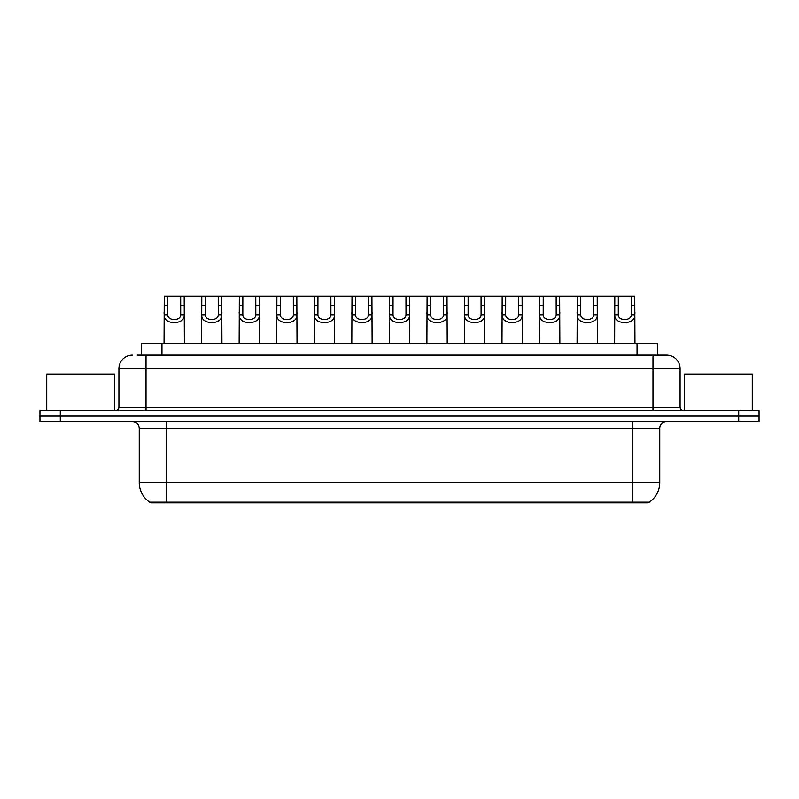 <?xml version="1.0" encoding="UTF-8"?>
<svg xmlns="http://www.w3.org/2000/svg" width="799" height="799" viewBox="0 0 799 799"><rect width="100%" height="100%" fill="white"/><g stroke="black" fill="none" stroke-linecap="round" stroke-linejoin="round"><path stroke-width="1.2" d="M141.623 355.106L141.623 343.59L657.377 343.59L657.377 355.106M648.239 502.181L648.239 502.861L150.761 502.861L150.761 502.181M629.942 502.861L629.942 502.181L649.317 502.181A23.72 23.72 0 0 0 659.754 482.526L659.754 428.304A6.782 6.782 0 0 1 666.536 421.522M139.246 482.526L632.648 482.526L632.648 502.181L149.683 502.181A23.72 23.72 0 0 1 139.246 482.526L139.246 428.304C138.836 424.189 136.579 421.932 132.464 421.522M60.285 410.686L759.05 410.686L759.05 416.109L39.95 416.109L39.95 421.522L60.285 421.522L60.285 416.109L39.95 416.109L39.95 410.686L60.285 410.686L60.285 416.109L759.05 416.109L759.05 421.522L60.285 421.522M137.518 355.106L661.792 355.106M137.208 355.106L146.017 355.106L146.017 368.659L118.911 368.659L118.911 407.29A3.386 3.386 0 0 1 115.515 410.686M132.464 355.106A13.553 13.553 0 0 0 118.911 368.659M666.536 355.106A13.553 13.553 0 0 1 680.089 368.659L652.983 368.659L652.983 355.106L666.326 355.106M680.089 368.659L680.089 407.29C680.269 409.338 681.407 410.466 683.485 410.686M167.75 296.139L167.72 315.026C167.96 321.038 180.474 321.038 180.704 315.026L180.684 296.139L164.254 296.139L164.045 343.59M180.684 296.139L184.179 296.139L184.379 343.59M184.379 312.579L184.189 315.026C185.008 325.113 163.425 325.113 164.234 315.026L164.045 312.579M184.179 296.139L201.797 296.139L201.598 343.59M205.293 296.139L205.263 315.026C205.503 321.038 218.017 321.038 218.257 315.026L218.227 296.139L201.797 296.139M218.227 296.139L221.722 296.139L221.932 343.59M221.932 312.579L221.742 315.026C222.551 325.113 200.968 325.113 201.777 315.026L201.598 312.579M242.846 296.139L242.816 315.026C243.046 321.038 255.57 321.038 255.8 315.026L255.77 296.139L239.35 296.139L239.141 343.59M255.77 296.139L259.266 296.139L259.475 343.59M259.475 312.579L259.285 315.026C260.104 325.113 238.521 325.113 239.33 315.026L239.141 312.579M280.389 296.139L280.359 315.026C280.599 321.038 293.113 321.038 293.353 315.026L293.323 296.139L276.893 296.139L276.694 343.59M293.323 296.139L296.819 296.139L297.018 343.59M297.018 312.579L296.838 315.026C297.647 325.113 276.064 325.113 276.873 315.026L276.694 312.579M317.942 296.139L317.912 315.026C318.142 321.038 330.666 321.038 330.896 315.026L330.866 296.139L314.446 296.139L314.237 343.59M330.866 296.139L334.362 296.139L334.571 343.59M334.571 312.579L334.382 315.026C335.2 325.113 313.617 325.113 314.426 315.026L314.237 312.579M221.722 296.139L239.35 296.139M259.266 296.139L276.893 296.139M296.819 296.139L314.446 296.139M114.507 410.686L114.507 374.082L46.732 374.082L46.732 410.686M752.268 410.686L752.268 374.082L684.493 374.082L684.493 410.686M355.485 296.139L355.455 315.026C355.695 321.038 368.209 321.038 368.449 315.026L368.419 296.139L351.989 296.139L351.79 343.59M368.419 296.139L371.915 296.139L372.114 343.59M372.114 312.579L371.935 315.026C372.743 325.113 351.161 325.113 351.969 315.026L351.79 312.579M393.038 296.139L393.008 315.026C393.238 321.038 405.762 321.038 405.992 315.026L405.962 296.139L389.542 296.139L389.333 343.59M405.962 296.139L409.458 296.139L409.667 343.59M409.667 312.579L409.478 315.026C410.296 325.113 388.704 325.113 389.522 315.026L389.333 312.579M430.581 296.139L430.551 315.026C430.791 321.038 443.305 321.038 443.545 315.026L443.515 296.139L427.085 296.139L426.886 343.59M443.515 296.139L447.011 296.139L447.21 343.59M447.21 312.579L447.031 315.026C447.839 325.113 426.257 325.113 427.066 315.026L426.886 312.579M334.362 296.139L351.989 296.139M371.915 296.139L389.542 296.139M409.458 296.139L427.085 296.139M468.134 296.139L468.104 315.026C468.334 321.038 480.858 321.038 481.088 315.026L481.058 296.139L464.638 296.139L464.429 343.59M481.058 296.139L484.554 296.139L484.763 343.59M484.763 312.579L484.574 315.026C485.383 325.113 463.8 325.113 464.618 315.026L464.429 312.579M505.677 296.139L505.647 315.026C505.887 321.038 518.401 321.038 518.641 315.026L518.611 296.139L502.181 296.139L501.982 343.59M518.611 296.139L522.107 296.139L522.306 343.59M522.306 312.579L522.127 315.026C522.936 325.113 501.353 325.113 502.162 315.026L501.982 312.579M543.23 296.139L543.2 315.026C543.43 321.038 555.954 321.038 556.184 315.026L556.154 296.139L539.734 296.139L539.525 343.59M556.154 296.139L559.65 296.139L559.859 343.59M559.859 312.579L559.67 315.026C560.479 325.113 538.896 325.113 539.715 315.026L539.525 312.579M580.773 296.139L580.743 315.026C580.983 321.038 593.497 321.038 593.737 315.026L593.707 296.139L577.278 296.139L577.068 343.59M593.707 296.139L597.203 296.139L597.402 343.59M597.402 312.579L597.223 315.026C598.032 325.113 576.449 325.113 577.258 315.026L577.068 312.579M618.316 296.139L618.296 315.026C618.526 321.038 631.04 321.038 631.28 315.026L631.25 296.139L614.821 296.139L614.621 343.59M631.25 296.139L634.746 296.139L634.955 343.59M634.955 312.579L634.766 315.026C635.575 325.113 613.992 325.113 614.811 315.026L614.621 312.579M447.011 296.139L464.638 296.139M484.554 296.139L502.181 296.139M522.107 296.139L539.734 296.139M559.65 296.139L577.278 296.139M597.203 296.139L614.821 296.139M169.058 502.861L169.058 502.181M161.957 355.106L161.957 343.59M637.043 355.106L637.043 343.59M632.648 421.522L632.648 428.304L139.246 428.304M659.754 428.304L632.648 428.304L632.648 482.526L659.754 482.526M166.352 421.522L166.352 502.181M738.715 421.522L738.715 410.686M146.017 410.686L146.017 407.29L680.089 407.29M118.911 407.29L146.017 407.29L146.017 368.659L652.983 368.659L652.983 410.686M184.189 315.026L180.704 315.026M167.72 315.026L164.234 315.026M167.75 305.438L164.254 305.438M184.179 305.438L180.684 305.438M221.742 315.026L218.257 315.026M205.263 315.026L201.777 315.026M205.293 305.438L201.797 305.438M221.722 305.438L218.227 305.438M259.285 315.026L255.8 315.026M242.816 315.026L239.33 315.026M242.846 305.438L239.35 305.438M259.266 305.438L255.77 305.438M296.838 315.026L293.353 315.026M280.359 315.026L276.873 315.026M280.389 305.438L276.893 305.438M296.819 305.438L293.323 305.438M334.382 315.026L330.896 315.026M317.912 315.026L314.426 315.026M317.942 305.438L314.446 305.438M334.362 305.438L330.866 305.438M371.935 315.026L368.449 315.026M355.455 315.026L351.969 315.026M355.485 305.438L351.989 305.438M371.915 305.438L368.419 305.438M409.478 315.026L405.992 315.026M393.008 315.026L389.522 315.026M393.038 305.438L389.542 305.438M409.458 305.438L405.962 305.438M447.031 315.026L443.545 315.026M430.551 315.026L427.066 315.026M430.581 305.438L427.085 305.438M447.011 305.438L443.515 305.438M484.574 315.026L481.088 315.026M468.104 315.026L464.618 315.026M468.134 305.438L464.638 305.438M484.554 305.438L481.058 305.438M522.127 315.026L518.641 315.026M505.647 315.026L502.162 315.026M505.677 305.438L502.181 305.438M522.107 305.438L518.611 305.438M559.67 315.026L556.184 315.026M543.2 315.026L539.715 315.026M543.23 305.438L539.734 305.438M559.65 305.438L556.154 305.438M597.223 315.026L593.737 315.026M580.743 315.026L577.258 315.026M580.773 305.438L577.278 305.438M597.203 305.438L593.707 305.438M634.766 315.026L631.28 315.026M618.296 315.026L614.811 315.026M618.316 305.438L614.821 305.438M634.746 305.438L631.25 305.438"/></g></svg>

